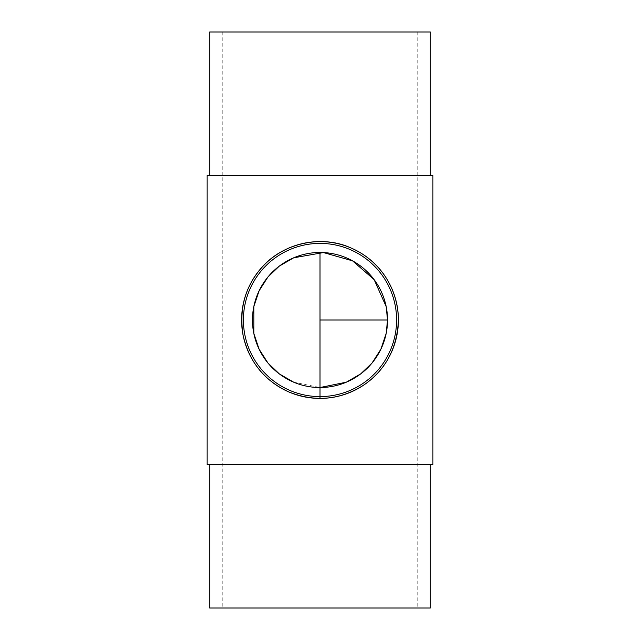 <?xml version="1.0" encoding="UTF-8"?>
<svg xmlns="http://www.w3.org/2000/svg" width="640" height="640" viewBox="0 0 640 640"><rect width="100%" height="100%" fill="white"/><g stroke="black" fill="none" stroke-linecap="round" stroke-linejoin="round"><path stroke-width="0.48" stroke-dasharray="3.2 2.4" d="M293.712 382.2L320 387.528L320 608L222.816 608L417.184 608L209.704 608M430.296 32L209.704 32M320 396.592A76.592 76.592 0 0 0 386.336 281.704A76.592 76.592 0 0 0 253.664 281.704A76.592 76.592 0 0 0 320 396.592M432.92 464.616L207.08 464.616M430.296 608L320 608L320 175.384L207.08 175.384M432.92 175.384L209.704 175.384L430.296 175.384L320 175.384L320 32L320 252.472M320 387.528L320 398.408M252.472 320C213.416 320 213.416 320 252.472 320M387.528 320A67.528 67.528 0 0 1 286.24 378.48A67.528 67.528 0 0 1 286.24 261.52A67.528 67.528 0 0 1 387.528 320L320 320M222.816 32L222.816 608M417.184 32L417.184 608"/><path stroke-width="0.96" d="M320 252.472L320 387.528A67.528 67.528 0 0 1 252.472 320A67.528 67.528 0 0 1 320 252.472A67.528 67.528 0 0 1 387.528 320A67.528 67.528 0 0 1 320 387.528L346.288 382.2L360.72 373.872L372.112 362.944L380.864 349.248L386.184 333.416L387.528 320L386.184 306.584L374.152 279.664L352.576 260.848L323.464 252.56L293.712 257.8L279.28 266.128L267.888 277.056L259.136 290.752L253.816 306.584L253.816 333.416L259.136 349.248L267.888 362.944L279.28 373.872L293.712 382.2M320 398.408A78.408 78.408 0 0 0 392.44 289.992A78.408 78.408 0 0 0 264.56 264.56A78.408 78.408 0 0 0 320 398.408L320 396.592A76.592 76.592 0 0 0 386.336 281.704A76.592 76.592 0 0 0 253.664 281.704A76.592 76.592 0 0 0 320 396.592L320 387.528M398.408 320C397.224 348.112 385.784 369.728 364.088 384.84C340.616 399.904 315.752 402.368 289.472 392.224C264.768 381.176 249.328 362.288 243.152 335.576C238.696 307.584 245.824 283.904 264.56 264.56C284.888 243.208 321.808 234.736 350.528 247.776C379.312 259.864 398.096 287.784 398.408 320M209.704 464.616L209.704 608L430.296 608L430.296 464.616M207.08 464.616L432.92 464.616L432.92 175.384L207.08 175.384L207.08 464.616M209.704 175.384L209.704 32L430.296 32L430.296 175.384M320 320L387.528 320"/></g></svg>

